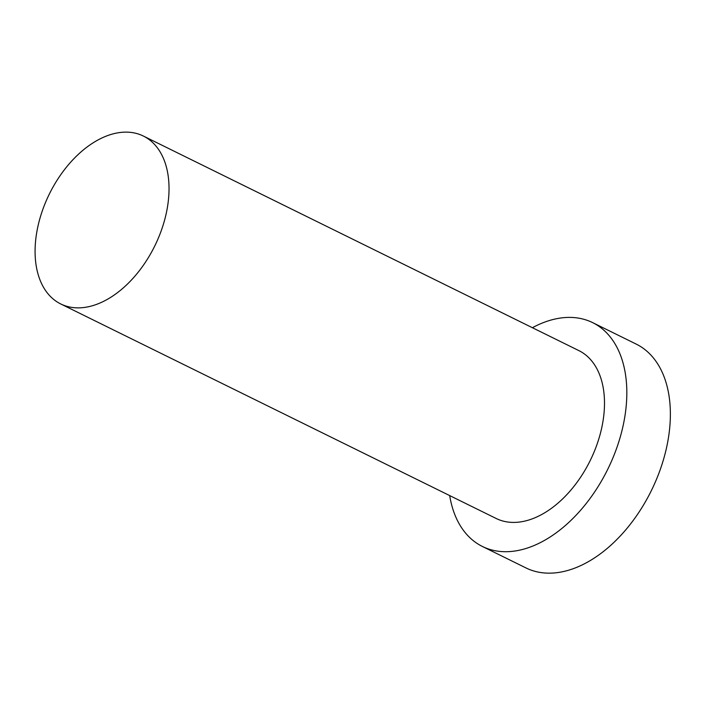 <?xml version="1.0" encoding="UTF-8"?>
<svg xmlns="http://www.w3.org/2000/svg" width="705" height="705" viewBox="0 0 705 705"><rect width="100%" height="100%" fill="white"/><g stroke="black" fill="none" stroke-linecap="round" stroke-linejoin="round"><path stroke-width="1.06" d="M53.316 186.525A93.571 58.753 -63.8 0 0 60.7 303.934A93.571 58.753 -63.8 0 0 154.765 245.966A93.571 58.753 -63.8 0 0 143.406 136.065A93.571 58.753 -63.8 0 0 53.316 186.525M449.684 495.58A124.759 78.343 -63.8 0 0 482.387 546.463L525.93 567.913A124.759 78.343 -63.8 0 0 651.35 490.627A124.759 78.343 -63.8 0 0 636.21 344.093L592.658 322.634A124.759 78.343 -63.8 0 0 532.39 327.71M482.387 546.463A124.759 78.343 -63.8 0 0 607.798 469.177A124.759 78.343 -63.8 0 0 592.658 322.634M60.7 303.934L496.17 518.483A93.571 58.753 -63.8 0 0 590.226 460.515A93.571 58.753 -63.8 0 0 578.875 350.614L143.406 136.065"/></g></svg>
